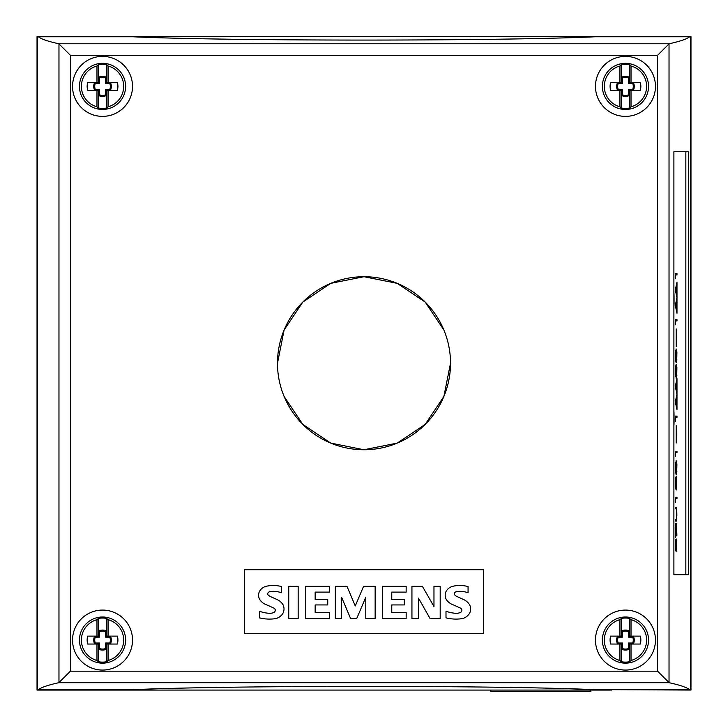 <?xml version="1.0" encoding="UTF-8"?>
<svg xmlns="http://www.w3.org/2000/svg" width="728" height="728" viewBox="0 0 728 728"><rect width="100%" height="100%" fill="white"/><g stroke="black" fill="none" stroke-linecap="round" stroke-linejoin="round"><path stroke-width="1.09" d="M277.486 363.226A86.514 86.514 0 0 1 364 276.713A86.514 86.514 0 0 1 450.514 363.226A86.514 86.514 0 0 1 364 449.749A86.514 86.514 0 0 1 277.486 363.226L284.111 330.021L302.821 302.056L330.785 283.347L364 276.713L397.215 283.347L425.179 302.056L443.88 330.012M450.514 363.226L443.889 396.442L425.179 424.406L397.215 443.115L364 449.749L330.785 443.115L302.821 424.406L284.111 396.451M132.523 640.076A29.994 29.994 0 0 1 102.539 670.069A29.994 29.994 0 0 1 72.545 640.076A29.994 29.994 0 0 1 102.539 610.082A29.994 29.994 0 0 1 132.523 640.076M132.523 86.386A29.994 29.994 0 0 1 102.539 116.38A29.994 29.994 0 0 1 72.545 86.386A29.994 29.994 0 0 1 102.539 56.393A29.994 29.994 0 0 1 132.523 86.386M655.455 640.076A29.994 29.994 0 0 1 625.461 670.069A29.994 29.994 0 0 1 595.477 640.076A29.994 29.994 0 0 1 625.461 610.082A29.994 29.994 0 0 1 655.455 640.076M655.455 86.386A29.994 29.994 0 0 1 625.461 116.38A29.994 29.994 0 0 1 595.477 86.386A29.994 29.994 0 0 1 625.461 56.393A29.994 29.994 0 0 1 655.455 86.386M108.099 619.674A21.148 21.148 0 0 1 108.099 660.478L106.761 661.697A22.031 22.031 0 0 1 98.307 661.697L96.97 660.478A21.148 21.148 0 0 1 96.97 619.674L98.307 618.454A22.031 22.031 0 0 1 106.761 618.454L108.099 619.674L108.099 636.117L117.354 636.117A14.223 14.223 0 0 1 117.354 644.034L106.761 644.034L106.761 661.697M125.607 640.076A23.069 23.069 0 0 1 102.539 663.144A23.069 23.069 0 0 1 79.461 640.076A23.069 23.069 0 0 1 102.539 617.007A23.069 23.069 0 0 1 125.607 640.076M108.099 65.984A21.148 21.148 0 0 1 108.099 106.788L106.761 108.008A22.031 22.031 0 0 1 98.307 108.008L96.97 106.788A21.148 21.148 0 0 1 96.97 65.984L98.307 64.765A22.031 22.031 0 0 1 106.761 64.765L108.099 65.984L108.099 82.428L117.354 82.428A14.223 14.223 0 0 1 117.354 90.345L106.761 90.345L106.761 108.008M125.607 86.386A23.069 23.069 0 0 1 102.539 109.455A23.069 23.069 0 0 1 79.461 86.386A23.069 23.069 0 0 1 102.539 63.318A23.069 23.069 0 0 1 125.607 86.386M631.03 619.674A21.148 21.148 0 0 1 631.03 660.478L629.693 661.697A22.031 22.031 0 0 1 621.239 661.697L619.901 660.478A21.148 21.148 0 0 1 619.901 619.674L621.239 618.454A22.031 22.031 0 0 1 629.693 618.454L631.03 619.674L631.03 636.117L640.285 636.117A14.223 14.223 0 0 1 640.285 644.034L629.693 644.034L629.693 661.697M648.539 640.076A23.069 23.069 0 0 1 625.461 663.144A23.069 23.069 0 0 1 602.393 640.076A23.069 23.069 0 0 1 625.461 617.007A23.069 23.069 0 0 1 648.539 640.076M631.03 65.984A21.148 21.148 0 0 1 631.03 106.788L629.693 108.008A22.031 22.031 0 0 1 621.239 108.008L619.901 106.788A21.148 21.148 0 0 1 619.901 65.984L621.239 64.765A22.031 22.031 0 0 1 629.693 64.765L631.03 65.984L631.03 82.428L640.285 82.428A14.223 14.223 0 0 1 640.285 90.345L629.693 90.345L629.693 108.008M648.539 86.386A23.069 23.069 0 0 1 625.461 109.455A23.069 23.069 0 0 1 602.393 86.386A23.069 23.069 0 0 1 625.461 63.318A23.069 23.069 0 0 1 648.539 86.386M490.89 690.062L490.89 691.6L590.854 691.6L590.854 690.062M685.849 574.255A15.379 1.283 -90 0 1 685.539 574.711L673.9 574.711L673.9 151.752L685.539 151.752A15.379 1.283 -90 0 1 685.849 152.207L685.849 574.255M676.995 313.304L675.302 305.533L676.94 297.716L675.302 289.899L676.995 282.127L676.995 313.304M676.285 346.455L676.175 328.929L676.175 346.455M676.913 375.148L676.266 378.078L675.384 375.148L675.384 367.276L676.266 364.346L676.913 367.276L676.767 374.856M676.995 417.481L675.52 417.481L675.62 421.284L675.302 416.125L676.995 416.125L676.995 417.481M676.995 452.643L675.52 452.643L675.62 456.438L675.302 451.287L676.995 451.287L676.995 452.643M676.831 488.943L676.421 489.926L676.03 485.449L675.721 488.97L675.384 487.978L675.384 478.141L675.721 477.131L676.03 480.671L676.421 476.194L676.758 487.842M676.749 520.111L676.503 521.075L675.302 521.075L675.302 519.719L676.503 519.719L676.885 515.142L676.731 509.636L676.503 508.699L675.302 508.699L675.302 507.343L676.503 507.343L676.749 508.326L676.694 518.955M676.831 551.788L676.503 540.422L676.048 548.239L675.411 542.36L675.302 550.878L675.302 539.694L675.93 545.654L676.421 539.048L676.767 550.532M676.913 535.389L676.512 525.052L675.548 537.4L675.575 523.396L675.566 536.026L676.494 523.696L676.785 534.407M676.995 498.653L675.52 498.653L675.62 502.457L675.302 497.297L676.995 497.297L676.995 498.653M676.913 471.662L676.266 474.592L675.384 471.662L675.384 463.781L676.266 460.851L676.913 463.781L676.767 471.362M676.285 442.961L676.175 425.434L676.175 442.961M676.995 409.809L675.302 402.038L676.94 394.221L675.302 386.413L676.995 378.633L676.995 409.809M676.913 359.814L676.266 362.744L675.384 359.814L675.384 351.942L676.266 349.012L676.913 351.942L676.767 359.514M676.995 320.975L675.52 320.975L675.62 324.779L675.302 319.619L676.995 319.619L676.995 320.975M676.995 274.957L675.52 274.957L675.62 278.76L675.302 273.601L676.995 273.601L676.995 274.957M673.9 323.651L673.9 327.818M673.9 309.873L673.9 317.19M673.9 372.509L673.9 376.494M673.9 351.205L673.9 357.157M673.9 362.244L673.9 367.449M673.9 400.127L673.9 406.106M673.9 411.284A7.335 0.61 -90 0 1 674.037 414.396A26.117 2.175 -90 0 1 673.991 424.752L673.9 424.752M673.9 380.171L673.9 395.295M673.9 331.486L673.9 346.619M673.9 292.702A7.335 0.61 -90 0 1 674.037 295.814A26.117 2.175 -90 0 1 673.991 306.17L673.9 306.17M676.476 294.167L676.476 285.922L675.602 290.044L676.476 294.167L675.602 290.044M675.447 290.044L676.476 285.922M676.476 309.5L676.476 301.265L675.602 305.387L676.476 309.5L675.602 305.387M675.447 305.387L676.476 301.265M676.439 285.922L676.594 285.412M676.84 297.261L676.439 294.167M676.439 301.265L676.84 298.161M676.84 312.603L676.439 309.5M676.439 285.412L676.84 282.828M676.03 365.702L675.484 374.492L676.03 376.722L676.658 375.766L676.812 367.94L676.266 365.702L675.639 366.666M675.484 366.666L675.375 367.549M675.375 374.875L675.639 375.766M675.484 375.766L676.03 376.722M676.767 367.576L676.03 364.346M676.03 378.078L676.758 375.148M676.84 417.481L676.84 416.125L675.302 416.125M676.84 452.643L676.84 451.287L675.302 451.287M675.693 478.533L675.575 487.596L675.693 478.533M676.64 477.55L676.075 482.646L676.449 488.57L676.64 477.55M676.321 478.278L676.449 477.55M676.166 478.278L676.085 479.306M676.003 480.671L675.957 481.945M675.957 484.175L676.003 485.449M676.085 486.786L676.321 487.824M676.166 487.824L676.449 488.57M675.821 479.361L675.548 477.131M676.758 478.269L676.421 476.194M676.421 489.926L676.676 488.943M675.548 488.97L675.821 486.768M675.302 508.699L676.348 508.699M676.694 509.464L676.348 507.343L675.302 507.343M675.302 521.075L676.348 521.075L676.594 520.111M676.348 519.719L675.302 519.719M675.93 545.654L675.302 541.141M676.731 541.696L676.385 539.184M676.039 541.732L676.43 540.422M675.893 546.81L675.893 545.654M675.356 526.672L675.42 525.225M676.703 525.052L676.494 523.696M676.721 535.844L676.758 535.389M676.239 525.753L676.512 525.052M675.548 537.4L675.966 535.417M676.84 498.653L676.84 497.297L675.302 497.297M676.03 462.216L675.411 468.641L676.266 473.236L676.812 464.446L676.266 462.216L675.639 463.172M675.484 463.172L675.375 464.064M675.375 471.389L675.639 472.272M675.484 472.272L676.03 473.236M676.767 464.082L676.03 460.851M676.03 474.592L676.758 471.662M676.476 390.672L676.476 382.437L675.602 386.559L676.476 390.672L675.602 386.559M675.447 386.559L676.476 382.437M676.476 406.015L676.476 397.77L675.602 401.892L676.476 406.015L675.602 401.892M675.447 401.892L676.476 397.77M676.439 382.437L676.594 381.918M676.84 393.775L676.439 390.672M676.439 397.77L676.84 394.676M676.84 409.109L676.439 406.015M676.439 381.918L676.84 379.334M676.03 350.368L675.484 359.15L676.03 361.388L676.658 360.433L676.812 352.607L676.266 350.368L675.639 351.324M675.484 351.324L675.375 352.216M675.375 359.541L675.639 360.433M675.484 360.433L676.03 361.388M676.767 352.234L676.03 349.012M676.03 362.744L676.758 359.814M676.84 320.975L676.84 319.619L675.302 319.619M676.84 274.957L676.84 273.601L675.302 273.601M673.9 420.111A26.117 2.175 90 0 0 673.9 416.616M673.9 301.529A26.117 2.175 90 0 0 673.9 298.034M611.638 690.062L37.028 690.062L37.028 36.4L690.972 36.4L690.972 690.062L611.638 689.68M70.416 671.17L70.416 55.292L58.832 43.762C48.185 41.441 41.369 39.121 38.393 36.782L37.292 36.782L37.292 689.68L38.393 689.68C41.369 687.341 48.185 685.021 58.832 682.7L70.416 671.17L657.584 671.17L669.168 682.7C679.815 685.021 686.631 687.341 689.607 689.68L595.085 689.68C498.189 685.294 229.811 685.294 132.906 689.68L38.393 689.68M689.607 689.68L690.708 689.68L690.708 36.782L595.085 36.782C498.189 41.168 229.811 41.168 132.906 36.782L38.393 36.782M689.607 36.782C686.631 39.121 679.815 41.441 669.168 43.762L657.584 55.292L657.584 671.17M683.929 151.752L673.9 151.752L688.342 151.752L688.342 574.711L673.9 574.711L683.929 574.711M433.97 586.331L440.185 586.331L440.185 618.545L430.057 618.545L418.5 598.116L418.5 618.545L411.939 618.545L411.939 586.331L422.395 586.331L433.97 606.497L433.97 586.331M411.939 618.545L411.939 586.331M375.138 618.545L365.784 618.545L365.784 597.26L356.729 618.545L350.605 618.545L341.623 597.324L341.623 618.545L335.344 618.545L335.344 586.331L346.992 586.331L355.255 605.96L363.591 586.331L375.138 586.331L375.138 618.545M288.761 586.331L298.161 586.331L298.161 618.545L288.761 618.545L288.761 586.331M266.557 586.213A31.34 31.34 0 0 1 281.472 586.568L281.472 592.756A25.152 25.152 0 0 0 270.598 591.464A3.795 3.795 0 0 0 268.077 592.756A1.902 1.902 0 0 0 267.931 594.712A8.581 8.581 0 0 0 270.989 596.814L276.776 599.426A13.586 13.586 0 0 1 282.992 604.704A9.391 9.391 0 0 1 283.055 613.103A11.539 11.539 0 0 1 275.703 618.618A41.087 41.087 0 0 1 259.414 617.845L259.414 611.211A33.388 33.388 0 0 0 269.214 613.295A9.5 9.5 0 0 0 273.555 612.567A2.384 2.384 0 0 0 273.555 607.989A148.858 148.858 0 0 0 265.875 604.54A13.077 13.077 0 0 1 259.623 599.381A8.818 8.818 0 0 1 259.532 591.309A10.674 10.674 0 0 1 266.557 586.213M259.414 617.845L259.414 611.211M327.746 599.426L327.746 604.932L315.16 604.932L315.16 612.521L329.566 612.521L329.566 618.545L305.76 618.545L305.76 586.331L329.566 586.331L329.566 592.101L315.16 592.101L315.16 599.426L327.746 599.426M404.34 599.426L404.34 604.932L391.764 604.932L391.764 612.521L406.16 612.521L406.16 618.545L382.355 618.545L382.355 586.331L406.16 586.331L406.16 592.101L391.764 592.101L391.764 599.426L404.34 599.426M453.144 586.213A31.34 31.34 0 0 1 468.059 586.568L468.059 592.756A25.152 25.152 0 0 0 457.184 591.464A3.795 3.795 0 0 0 454.663 592.756A1.902 1.902 0 0 0 454.527 594.712A8.581 8.581 0 0 0 457.584 596.814L463.372 599.426A13.586 13.586 0 0 1 469.578 604.704A9.391 9.391 0 0 1 469.651 613.103A11.539 11.539 0 0 1 462.298 618.618A41.087 41.087 0 0 1 446 617.845L446 611.211A33.388 33.388 0 0 0 455.81 613.295A9.5 9.5 0 0 0 460.151 612.567A2.384 2.384 0 0 0 460.151 607.989A148.858 148.858 0 0 0 452.47 604.54A13.077 13.077 0 0 1 446.209 599.381A8.818 8.818 0 0 1 446.118 591.309A10.674 10.674 0 0 1 453.144 586.213M446 617.845L446 611.211M483.583 569.715L483.583 633.542L244.417 633.542L244.417 569.715L483.583 569.715M629.402 77.295L629.402 82.446L633.342 82.446A8.809 8.809 0 0 1 633.342 90.327L629.402 90.327L629.402 95.477A8.809 8.809 0 0 1 621.521 95.477L621.521 90.327L617.581 90.327A8.809 8.809 0 0 1 617.581 82.446L621.521 82.446L621.521 77.295A8.809 8.809 0 0 1 629.402 77.295L628.391 77.942A7.799 7.799 0 0 0 622.531 77.942L622.531 83.456L618.236 83.456A7.799 7.799 0 0 0 618.236 89.317L622.531 89.317L622.531 94.831A7.799 7.799 0 0 0 628.391 94.831L628.391 89.317L632.696 89.317A7.799 7.799 0 0 0 632.696 83.456L628.391 83.456L628.391 77.942M621.521 77.295L622.531 77.942M629.402 82.446L628.391 83.456M633.342 82.446L632.696 83.456M633.342 90.327L632.696 89.317M629.402 90.327L628.391 89.317M629.402 95.477L628.391 94.831M621.521 95.477L622.531 94.831M621.521 82.446L622.531 83.456M617.581 82.446L618.236 83.456M617.581 90.327L618.236 89.317M621.521 90.327L622.531 89.317M621.239 108.008L621.239 90.345L610.646 90.345A14.223 14.223 0 0 1 610.646 82.428L621.239 82.428L621.239 64.765M629.693 64.765L629.693 82.428L631.03 82.428M631.03 90.345L631.03 106.788M619.901 82.428L619.901 65.984M619.901 106.788L619.901 90.345M629.402 630.985L629.402 636.135L633.342 636.135A8.809 8.809 0 0 1 633.342 644.016L629.402 644.016L629.402 649.167A8.809 8.809 0 0 1 621.521 649.167L621.521 644.016L617.581 644.016A8.809 8.809 0 0 1 617.581 636.135L621.521 636.135L621.521 630.985A8.809 8.809 0 0 1 629.402 630.985L628.391 631.631A7.799 7.799 0 0 0 622.531 631.631L622.531 637.146L618.236 637.146A7.799 7.799 0 0 0 618.236 643.006L622.531 643.006L622.531 648.521A7.799 7.799 0 0 0 628.391 648.521L628.391 643.006L632.696 643.006A7.799 7.799 0 0 0 632.696 637.146L628.391 637.146L628.391 631.631M621.521 630.985L622.531 631.631M629.402 636.135L628.391 637.146M633.342 636.135L632.696 637.146M633.342 644.016L632.696 643.006M629.402 644.016L628.391 643.006M629.402 649.167L628.391 648.521M621.521 649.167L622.531 648.521M621.521 636.135L622.531 637.146M617.581 636.135L618.236 637.146M617.581 644.016L618.236 643.006M621.521 644.016L622.531 643.006M621.239 661.697L621.239 644.034L610.646 644.034A14.223 14.223 0 0 1 610.646 636.117L621.239 636.117L621.239 618.454M629.693 618.454L629.693 636.117L631.03 636.117M631.03 644.034L631.03 660.478M619.901 636.117L619.901 619.674M619.901 660.478L619.901 644.034M106.47 77.295L106.47 82.446L110.41 82.446A8.809 8.809 0 0 1 110.41 90.327L106.47 90.327L106.47 95.477A8.809 8.809 0 0 1 98.599 95.477L98.599 90.327L94.658 90.327A8.809 8.809 0 0 1 94.658 82.446L98.599 82.446L98.599 77.295A8.809 8.809 0 0 1 106.47 77.295L105.469 77.942A7.799 7.799 0 0 0 99.609 77.942L99.609 83.456L95.304 83.456A7.799 7.799 0 0 0 95.304 89.317L99.609 89.317L99.609 94.831A7.799 7.799 0 0 0 105.469 94.831L105.469 89.317L109.764 89.317A7.799 7.799 0 0 0 109.764 83.456L105.469 83.456L105.469 77.942M98.599 77.295L99.609 77.942M106.47 82.446L105.469 83.456M110.41 82.446L109.764 83.456M110.41 90.327L109.764 89.317M106.47 90.327L105.469 89.317M106.47 95.477L105.469 94.831M98.599 95.477L99.609 94.831M98.599 82.446L99.609 83.456M94.658 82.446L95.304 83.456M94.658 90.327L95.304 89.317M98.599 90.327L99.609 89.317M98.307 108.008L98.307 90.345L87.715 90.345A14.223 14.223 0 0 1 87.715 82.428L98.307 82.428L98.307 64.765M106.761 64.765L106.761 82.428L108.099 82.428M108.099 90.345L108.099 106.788M96.97 82.428L96.97 65.984M96.97 106.788L96.97 90.345M106.47 630.985L106.47 636.135L110.41 636.135A8.809 8.809 0 0 1 110.41 644.016L106.47 644.016L106.47 649.167A8.809 8.809 0 0 1 98.599 649.167L98.599 644.016L94.658 644.016A8.809 8.809 0 0 1 94.658 636.135L98.599 636.135L98.599 630.985A8.809 8.809 0 0 1 106.47 630.985L105.469 631.631A7.799 7.799 0 0 0 99.609 631.631L99.609 637.146L95.304 637.146A7.799 7.799 0 0 0 95.304 643.006L99.609 643.006L99.609 648.521A7.799 7.799 0 0 0 105.469 648.521L105.469 643.006L109.764 643.006A7.799 7.799 0 0 0 109.764 637.146L105.469 637.146L105.469 631.631M98.599 630.985L99.609 631.631M106.47 636.135L105.469 637.146M110.41 636.135L109.764 637.146M110.41 644.016L109.764 643.006M106.47 644.016L105.469 643.006M106.47 649.167L105.469 648.521M98.599 649.167L99.609 648.521M98.599 636.135L99.609 637.146M94.658 636.135L95.304 637.146M94.658 644.016L95.304 643.006M98.599 644.016L99.609 643.006M98.307 661.697L98.307 644.034L87.715 644.034A14.223 14.223 0 0 1 87.715 636.117L98.307 636.117L98.307 618.454M106.761 618.454L106.761 636.117L108.099 636.117M108.099 644.034L108.099 660.478M96.97 636.117L96.97 619.674M96.97 660.478L96.97 644.034M58.832 682.7L669.168 682.7M669.032 43.835L669.032 682.627M58.968 43.835L58.968 682.627M70.416 55.292L657.584 55.292M669.168 43.762L58.832 43.762"/></g></svg>
